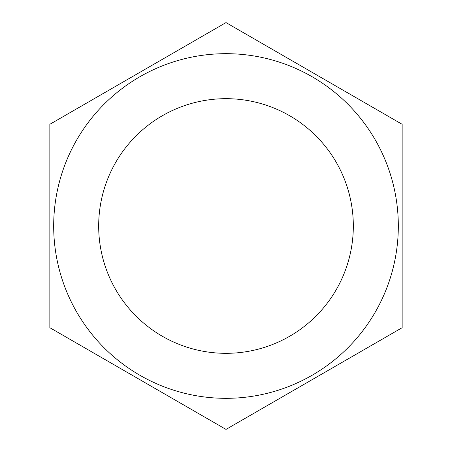 <?xml version="1.0" encoding="UTF-8"?>
<svg xmlns="http://www.w3.org/2000/svg" width="452" height="452" viewBox="0 0 452 452"><rect width="100%" height="100%" fill="white"/><g stroke="black" fill="none" stroke-linecap="round" stroke-linejoin="round"><path stroke-width="0.34" stroke-dasharray="2.26 1.69" d="M49.85 327.7L226 429.4L402.15 327.7L402.15 124.3L226 22.6L49.85 124.3L49.85 327.7M53.681 226A172.319 172.319 0 0 1 312.162 76.767A172.319 172.319 0 0 1 312.162 375.233A172.319 172.319 0 0 1 53.681 226M353.323 226A127.323 127.323 0 0 0 162.341 115.735A127.323 127.323 0 0 0 162.341 336.265A127.323 127.323 0 0 0 353.323 226"/><path stroke-width="0.68" d="M402.15 124.3L402.15 327.7L226 429.4L49.85 327.7L49.85 124.3L226 22.6L402.15 124.3M53.681 226A172.319 172.319 0 0 0 375.233 312.162A172.319 172.319 0 0 0 270.601 59.551A172.319 172.319 0 0 0 53.681 226M353.323 226A127.323 127.323 0 0 1 162.341 336.265A127.323 127.323 0 0 1 162.341 115.735A127.323 127.323 0 0 1 353.323 226"/></g></svg>
